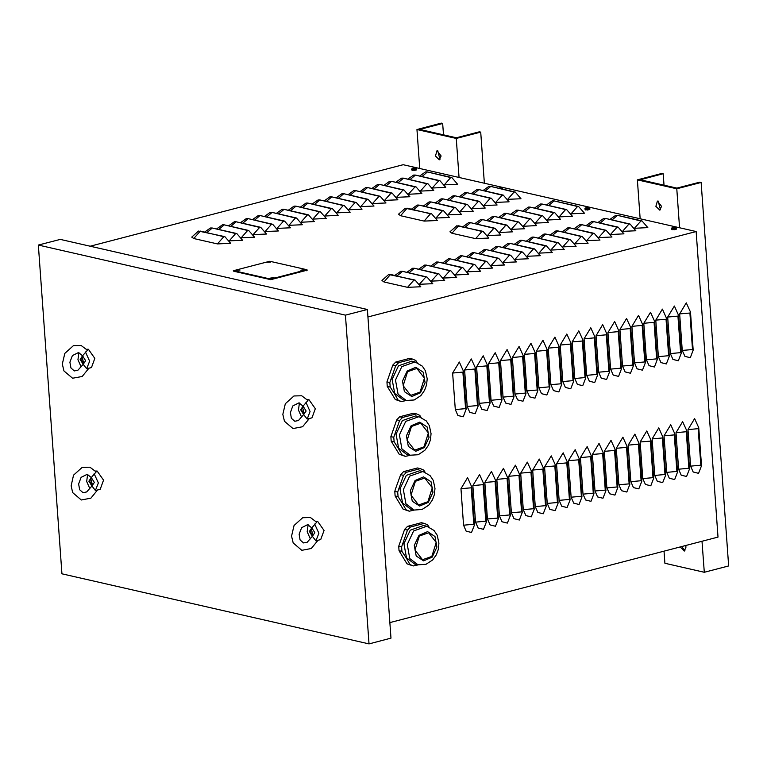 <?xml version="1.0" encoding="UTF-8"?>
<svg xmlns="http://www.w3.org/2000/svg" width="767" height="767" viewBox="0 0 767 767"><rect width="100%" height="100%" fill="white"/><g stroke="black" fill="none" stroke-linecap="round" stroke-linejoin="round"><path stroke-width="1.15" d="M676.408 229.18L673.972 229.812M589.794 209.41L587.359 210.043M416.558 169.881L414.122 170.514M459.328 362.024L463.469 371.199L466.192 409.242L463.249 416.807L457.889 415.474L455.282 409.578L452.664 373.059L459.328 362.024M471.274 358.908L475.415 368.083L478.138 406.136L475.195 413.691L469.835 412.368L467.228 406.462L464.61 369.943L471.274 358.908M483.22 355.792L487.361 364.977L490.084 403.02L487.141 410.575L481.781 409.252L479.174 403.356L476.556 366.827L483.22 355.792M495.166 352.686L499.307 361.861L502.04 399.904L499.096 407.469L493.727 406.146L491.12 400.24L488.502 363.721L495.166 352.686M507.112 349.57L511.253 358.755L513.986 396.798L511.043 404.353L505.674 403.03L503.066 397.133L500.448 360.605L507.112 349.57M519.058 346.463L523.199 355.639L525.932 393.682L522.989 401.246L517.62 399.914L515.021 394.017L512.404 357.499L519.058 346.463M531.004 343.348L535.155 352.523L537.878 390.576L534.935 398.131L529.566 396.807L526.967 390.911L524.35 354.383L531.004 343.348M542.95 340.241L547.101 349.416L549.824 387.46L546.881 395.024L541.521 393.692L538.913 387.795L536.296 351.276L542.95 340.241M554.905 337.125L559.047 346.3L561.77 384.353L558.827 391.908L553.467 390.585L550.859 384.689L548.242 348.16L554.905 337.125M566.851 334.019L570.993 343.194L573.716 381.237L570.773 388.802L565.413 387.469L562.805 381.573L560.188 345.054L566.851 334.019M578.797 330.903L582.939 340.078L585.662 378.131L582.719 385.686L577.359 384.363L574.751 378.467L572.134 341.938L578.797 330.903M590.743 327.797L594.885 336.972L597.618 375.015L594.674 382.58L589.305 381.247L586.697 375.351L584.08 338.832L590.743 327.797M602.689 324.681L606.831 333.856L609.564 371.909L606.62 379.464L601.251 378.141L598.653 372.235L596.026 335.716L602.689 324.681M614.635 321.574L618.777 330.75L621.51 368.793L618.566 376.357L613.197 375.025L610.599 369.128L607.982 332.61L614.635 321.574M626.581 318.458L630.733 327.634L633.456 365.686L630.512 373.241L625.153 371.918L622.545 366.012L619.928 329.494L626.581 318.458M638.537 315.342L642.679 324.527L645.402 362.57L642.458 370.135L637.099 368.802L634.491 362.906L631.874 326.387L638.537 315.342M650.483 312.236L654.625 321.411L657.348 359.455L654.404 367.019L649.045 365.696L646.437 359.79L643.82 323.271L650.483 312.236M662.429 309.12L666.571 318.305L669.294 356.348L666.35 363.903L660.991 362.58L658.383 356.684L655.766 320.155L662.429 309.12M674.375 306.014L678.517 315.189L681.249 353.232L678.306 360.797L672.937 359.464L670.329 353.568L667.712 317.049L674.375 306.014M686.321 302.898L690.463 312.083L693.195 350.126L690.252 357.681L684.883 356.358L682.275 350.461L679.658 313.933L686.321 302.898M467.611 477.668L471.753 486.853L474.485 524.896L471.542 532.461L466.173 531.128L463.575 525.232L460.957 488.713L467.611 477.668M479.557 474.562L483.709 483.737L486.431 521.781L483.488 529.345L478.119 528.022L475.521 522.116L472.903 485.597L479.557 474.562M491.503 471.446L495.655 480.631L498.377 518.674L495.434 526.229L490.075 524.906L487.467 519.01L484.849 482.481L491.503 471.446M503.459 468.34L507.601 477.515L510.323 515.558L507.38 523.123L502.021 521.79L499.413 515.894L496.795 479.375L503.459 468.34M515.405 465.224L519.547 474.409L522.269 512.452L519.326 520.007L513.967 518.684L511.359 512.787L508.742 476.259L515.405 465.224M527.351 462.118L531.493 471.293L534.225 509.336L531.272 516.9L525.913 515.568L523.305 509.672L520.688 473.153L527.351 462.118M539.297 459.002L543.439 468.177L546.171 506.23L543.228 513.785L537.859 512.461L535.251 506.565L532.634 470.037L539.297 459.002M551.243 455.895L555.385 465.07L558.117 503.114L555.174 510.678L549.805 509.346L547.207 503.449L544.58 466.93L551.243 455.895M563.189 452.779L567.331 461.955L570.063 500.007L567.12 507.562L561.751 506.239L559.153 500.343L556.535 463.814L563.189 452.779M575.135 449.673L579.286 458.848L582.009 496.891L579.066 504.456L573.706 503.123L571.099 497.227L568.481 460.708L575.135 449.673M587.091 446.557L591.232 455.732L593.955 493.785L591.012 501.34L585.652 500.017L583.045 494.121L580.427 457.592L587.091 446.557M599.037 443.451L603.178 452.626L605.901 490.669L602.958 498.234L597.598 496.901L594.991 491.005L592.373 454.486L599.037 443.451M610.983 440.335L615.124 449.51L617.847 487.563L614.904 495.118L609.544 493.795L606.937 487.889L604.319 451.37L610.983 440.335M622.929 437.228L627.07 446.404L629.803 484.447L626.86 492.011L621.491 490.679L618.883 484.782L616.265 448.264L622.929 437.228M634.875 434.112L639.016 443.288L641.749 481.34L638.806 488.895L633.437 487.572L630.829 481.666L628.211 445.148L634.875 434.112M646.821 430.996L650.962 440.181L653.695 478.225L650.752 485.779L645.383 484.456L642.784 478.56L640.167 442.032L646.821 430.996M658.767 427.89L662.918 437.065L665.641 475.109L662.698 482.673L657.329 481.34L654.73 475.444L652.113 438.925L658.767 427.89M670.713 424.774L674.864 433.959L677.587 472.002L674.644 479.557L669.284 478.234L666.676 472.338L664.059 435.809L670.713 424.774M682.668 421.668L686.81 430.843L689.533 468.886L686.59 476.451L681.23 475.118L678.622 469.222L676.005 432.703L682.668 421.668M687.951 429.587L694.614 418.552L698.756 427.727L701.479 465.78L698.536 473.335L693.176 472.012L690.568 466.115L687.951 429.587L698.2 428.657L698.756 427.727M389.847 622.564L718.008 537.092L696.11 231.529L367.939 316.992M198.509 231.059L224.846 236.667L230.646 243.379L217.425 243.935L193.802 238.547L191.76 237.07L198.509 231.059M204.655 232.065L210.465 227.952L212.181 227.943L236.792 233.552L242.593 240.272L229.544 240.867M216.601 228.95L222.411 224.836L224.127 224.827L248.738 230.445L254.548 237.156L241.5 237.751M228.556 225.834L234.357 221.73L236.073 221.721L260.684 227.329L266.494 234.05L253.446 234.644M240.502 222.727L246.303 218.614L248.019 218.605L272.63 224.223L278.44 230.934L265.392 231.529M252.448 219.611L258.249 215.508L259.975 215.498L284.576 221.107L290.386 227.818L277.338 228.422M264.394 216.505L270.195 212.392L271.921 212.382L296.532 218.001L302.332 224.712L289.284 225.306M276.341 213.389L282.141 209.286L283.867 209.266L308.478 214.885L314.278 221.596L301.23 222.19M288.287 210.283L294.087 206.17L295.813 206.16L320.424 211.778L326.224 218.49L313.176 219.084M300.233 207.167L306.043 203.063L307.759 203.044L332.37 208.662L338.17 215.374L325.122 215.968M312.188 204.06L317.989 199.947L319.705 199.938L344.316 205.556L350.126 212.267L337.077 212.862M324.134 200.944L329.935 196.831L331.651 196.822L356.262 202.44L362.072 209.151L349.023 209.746M336.08 197.838L341.881 193.725L343.597 193.715L368.208 199.324L374.018 206.045L360.969 206.639M348.026 194.722L353.827 190.609L355.552 190.6L380.154 196.218L385.964 202.929L372.915 203.523M359.972 191.616L365.773 187.503L367.498 187.493L392.11 193.102L397.91 199.823L384.861 200.417M371.918 188.5L377.719 184.387L379.444 184.377L404.056 189.995L409.856 196.707L396.807 197.301M383.864 185.384L389.674 181.28L391.391 181.271L416.002 186.88L421.802 193.6L408.753 194.195M395.81 182.278L401.62 178.165L403.337 178.155L427.948 183.773L433.758 190.484L420.709 191.079M407.766 179.162L413.566 175.058L415.283 175.049L439.894 180.657L445.704 187.369L432.655 187.973M419.712 176.055L425.512 171.942L427.229 171.933L451.84 177.551L457.65 184.262L444.601 184.857M405.273 208.193L431.6 213.792L437.411 220.503L424.189 221.059L400.566 215.671L398.514 214.204L405.273 208.193M411.419 209.19L417.219 205.077L418.935 205.067L443.547 210.685L449.357 217.397L436.308 217.991M423.365 206.074L429.165 201.961L430.881 201.951L455.493 207.569L461.303 214.281L448.254 214.875M435.311 202.967L441.111 198.854L442.837 198.845L467.439 204.463L473.249 211.174L460.2 211.769M447.257 199.851L453.057 195.738L454.783 195.729L479.394 201.347L485.195 208.058L472.146 208.653M459.203 196.745L465.003 192.632L466.729 192.622L491.34 198.231L497.141 204.952L484.092 205.546M471.149 193.629L476.949 189.516L478.675 189.507L503.286 195.125L509.087 201.836L496.038 202.43M483.095 190.513L488.905 186.41L490.621 186.4L515.232 192.009L521.033 198.73L507.984 199.324M456.71 225.766L483.047 231.366L488.847 238.086L475.626 238.642L452.003 233.245L449.951 231.778L456.71 225.766M462.856 226.764L468.656 222.651L470.382 222.641L494.993 228.259L500.793 234.97L487.745 235.565M474.802 223.648L480.602 219.544L482.328 219.535L506.939 225.143L512.739 231.855L499.691 232.459M486.748 220.541L492.558 216.428L494.274 216.419L518.885 222.037L524.686 228.748L511.637 229.343M498.703 217.425L504.504 213.322L506.22 213.303L530.831 218.921L536.641 225.632L523.593 226.227M510.649 214.319L516.45 210.206L518.166 210.196L542.777 215.815L548.587 222.526L535.539 223.12M522.595 211.203L528.396 207.09L530.112 207.08L554.723 212.699L560.533 219.41L547.485 220.004M534.541 208.097L540.342 203.984L542.068 203.974L566.669 209.592L572.479 216.304L559.431 216.898M546.487 204.981L552.288 200.868L554.014 200.858L578.625 206.476L584.425 213.188L571.377 213.782M388.677 274.452L415.014 280.06L420.815 286.772L407.593 287.328L383.97 281.94L381.928 280.463L388.677 274.452M394.823 275.449L400.633 271.345L402.349 271.336L426.96 276.945L432.761 283.665L419.712 284.26M406.769 272.343L412.579 268.229L414.295 268.22L438.906 273.838L444.707 280.549L431.668 281.144M418.724 269.227L424.525 265.123L426.241 265.114L450.852 270.722L456.662 277.433L443.614 278.038M430.671 266.12L436.471 262.007L438.187 261.998L462.798 267.616L468.608 274.327L455.56 274.922M442.617 263.004L448.417 258.901L450.143 258.882L474.744 264.5L480.554 271.211L467.506 271.806M454.563 259.898L460.363 255.785L462.089 255.775L486.69 261.394L492.5 268.105L479.452 268.699M466.509 256.782L472.309 252.679L474.035 252.659L498.646 258.278L504.446 264.989L491.398 265.583M478.455 253.676L484.255 249.563L485.981 249.553L510.592 255.171L516.392 261.883L503.344 262.477M490.401 250.56L496.211 246.447L497.927 246.437L522.538 252.055L528.338 258.767L515.29 259.361M502.356 247.453L508.157 243.34L509.873 243.331L534.484 248.939L540.294 255.66L527.245 256.255M514.302 244.337L520.103 240.224L521.819 240.215L546.43 245.833L552.24 252.544L539.191 253.139M526.248 241.231L532.049 237.118L533.765 237.108L558.376 242.717L564.186 249.438L551.137 250.032M538.194 238.115L543.995 234.002L545.721 233.993L570.322 239.611L576.132 246.322L563.083 246.916M550.14 234.999L555.941 230.896L557.667 230.886L582.278 236.495L588.078 243.216L575.029 243.81M562.086 231.893L567.887 227.78L569.613 227.77L594.224 233.389L600.024 240.1L586.976 240.694M574.032 228.777L579.842 224.673L581.559 224.664L606.17 230.273L611.97 236.984L598.922 237.588M585.978 225.671L591.788 221.558L593.505 221.548L618.116 227.166L623.916 233.877L610.877 234.472M597.934 222.555L603.734 218.451L605.451 218.432L630.062 224.05L635.872 230.762L622.823 231.356M609.88 219.448L615.68 215.335L617.397 215.326L642.008 220.944L647.818 227.655L634.769 228.25M90.228 246.188L403.183 164.684L696.11 231.529M640.196 218.768L637.406 179.814L676.782 188.797L701.163 182.441L699.782 182.134L676.868 188.097L640.244 179.746L663.167 173.773L663.982 185.163M660.492 209.813L658.211 201.021M684.931 550.687L681.729 546.545M637.406 179.814L661.787 173.457L663.167 173.773M701.163 182.441L728.65 565.931L704.269 572.278L664.893 563.294L664.021 551.157M661.576 206.285L657.434 201.05L655.9 206.313L659.812 210.168L661.576 206.285M680.271 546.929L684.241 551.042L686.005 547.159L685.708 545.51M676.782 188.797L679.572 227.751M702.045 541.253L704.269 572.278M419.712 168.462L416.922 129.498L456.298 138.482L480.679 132.135L479.298 131.819L456.384 137.792L419.76 129.431L442.684 123.468L443.499 134.848M440.009 159.498L437.727 150.715M416.922 129.498L441.303 123.151L442.684 123.468M480.679 132.135L484.341 183.208M441.092 155.969L436.95 150.735L435.416 156.008L439.328 159.862L441.092 155.969M456.298 138.482L459.088 177.445M233.676 270.636L269.763 261.24L306.771 269.687L270.684 279.083L233.676 270.636L233.724 271.24L233.398 270.473M306.819 270.291L270.732 279.687L233.724 271.24M61.916 573.774L38.35 245.076L60.296 239.362L367.393 309.437L390.959 638.134L369.013 643.849L61.916 573.774M38.35 245.076L345.457 315.151L369.013 643.849M345.457 315.151L367.393 309.437M419.99 392.11L424.429 378.15L416.874 368.428L407.603 371.707L403.164 385.667L410.728 395.379L419.99 392.11M395.254 399.521L387.268 386.376L390.173 387.038L394.238 393.27L398.159 400.182L395.254 399.521L401.467 401.63L406.328 400.499M395.695 365.763L389.857 382.503L386.942 381.841L392.781 365.092L395.695 365.763L398.677 362.676L395.762 362.014L409.597 358.41L412.502 359.071L398.677 362.676M417.19 362.57L415.81 360.519L412.502 359.071M406.242 400.479L402.953 399.732L394.737 393.49L392.158 379.339L398.485 365.83L411.754 361.142L415.052 361.89L401.774 366.588L395.456 380.087L398.035 394.238L406.242 400.479L414.228 399.962L420.882 395.58L424.534 390.432L426.538 384.976L427.171 378.821L425.378 370.777L422.291 366.108L415.052 361.89M390.173 387.038L389.857 382.503M401.467 401.63L398.159 400.182M387.268 386.376L386.942 381.841M392.781 365.092L395.762 362.014M423.921 446.893L428.36 432.933L420.805 423.211L411.534 426.49L407.095 440.45L414.65 450.162L423.921 446.893M399.176 454.304L391.189 441.159L394.104 441.821L397.91 447.64L402.09 454.965L399.176 454.304L405.398 456.413L410.259 455.282M399.626 420.546L393.778 437.286L390.873 436.624L396.712 419.875L399.626 420.546L402.598 417.459L399.693 416.797L413.518 413.192L416.433 413.854L402.598 417.459M421.121 417.353L419.741 415.302L416.433 413.854M410.172 455.262L406.884 454.515L398.667 448.273L396.088 434.122L402.407 420.613L415.685 415.925L418.974 416.673L405.705 421.371L399.386 434.87L401.956 449.021L410.172 455.262L418.159 454.745L424.803 450.363L428.465 445.215L430.469 439.759L431.102 433.604L429.299 425.56L426.212 420.891L418.974 416.673M394.104 441.821L393.778 437.286M405.398 456.413L402.09 454.965M391.189 441.159L390.873 436.624M396.712 419.875L399.693 416.797M427.852 501.676L432.281 487.716L424.726 477.994L415.455 481.273L411.026 495.233L418.581 504.945L427.852 501.676M403.106 509.087L395.12 495.942L398.035 496.604L402.09 502.836L406.011 509.748L403.106 509.087L409.319 511.196L414.18 510.065M403.547 475.329L397.709 492.069L394.794 491.407L395.388 489.288L400.642 474.658L403.547 475.329L406.529 472.242L403.615 471.58L417.449 467.975L420.354 468.637L406.529 472.242M425.043 472.136L423.662 470.085L420.354 468.637M414.103 510.045L410.805 509.298L402.589 503.056L400.019 488.905L406.337 475.396L419.607 470.708L422.905 471.465L409.636 476.154L403.308 489.653L405.887 503.804L414.103 510.045L422.08 509.528L428.734 505.146L432.387 499.998L434.39 494.542L435.023 488.387L433.23 480.343L430.143 475.674L422.905 471.465M398.035 496.604L397.709 492.069M409.319 511.196L406.011 509.748M395.12 495.942L394.794 491.407M400.642 474.658L403.615 471.58M431.773 556.458L436.212 542.499L428.657 532.777L419.386 536.056L414.947 550.016L422.502 559.737L431.773 556.458M407.028 563.87L399.051 550.725L401.956 551.387L406.27 558.031L409.942 564.531L407.028 563.87L413.25 565.979L418.111 564.848M407.478 530.112L401.63 546.861L398.725 546.19L404.564 529.441L407.478 530.112L410.46 527.025L407.545 526.363L421.371 522.758L424.285 523.42L410.46 527.025M428.974 526.919L427.593 524.868L424.285 523.42M418.025 564.828L414.736 564.081L406.52 557.839L403.941 543.688L410.268 530.179L423.537 525.491L426.835 526.248L413.557 530.937L407.239 544.436L409.818 558.587L418.025 564.828L426.011 564.311L432.665 559.929L436.318 554.79L438.321 549.325L438.954 543.17L437.152 535.126L434.064 530.457L426.835 526.248M401.956 551.387L401.63 546.861M413.25 565.979L409.942 564.531M399.051 550.725L398.725 546.19M404.564 529.441L407.545 526.363M310.098 531.646L311.287 529.029L312.888 535.174L310.098 531.646M318.046 540.284L311.335 548.52L301.767 550.313L293.186 542.959L291.575 536.104L294.039 525.481L302.677 517.687L310.414 517.533L316.656 522.241L311.786 527.869L307.701 524.599L301.575 527.648L299.14 534.244L300.127 540.006L303.511 542.978L307.203 542.221L312.39 536.334L315.87 540.802L320.664 539.604L324.029 530.448L317.634 521.359L315.966 521.349M308.123 524.724L307.155 531.761L310.328 538.894M311.786 527.869L309.35 531.473L312.39 536.334L314.825 532.729L311.786 527.869M315.87 540.802L318.832 533.228L314.671 524.043M301.373 409.904L302.562 407.287L304.163 413.432L301.373 409.904M309.264 418.561L302.61 426.778L293.042 428.571L284.461 421.227L282.85 414.362L285.314 403.739L293.953 395.945L301.69 395.801L307.931 400.499L303.061 406.127L298.977 402.857L292.85 405.906L290.415 412.512L291.402 418.264L294.787 421.236L298.468 420.479L303.665 414.592L307.145 419.06L311.939 417.871L315.304 408.715L308.909 399.617L307.241 399.617M299.398 402.982L298.43 410.029L301.604 417.152M303.061 406.127L300.626 409.731L303.665 414.592L306.1 410.987L303.061 406.127M307.145 419.06L310.108 411.495L305.947 402.301M89.614 481.34L90.803 478.723L92.404 484.859L89.614 481.34M97.505 489.988L90.851 498.214L81.283 499.998L72.702 492.654L71.091 485.789L73.555 475.166L82.194 467.371L89.931 467.228L96.172 471.935L91.302 477.553L87.217 474.294L81.091 477.333L78.656 483.939L79.643 489.691L83.028 492.663L86.709 491.906L91.906 486.029L95.386 490.487L100.18 489.298L103.545 480.142L97.15 471.043L95.482 471.043M87.639 474.409L86.671 481.455L89.844 488.579M91.302 477.553L88.867 481.168L91.906 486.029L94.341 482.414L91.302 477.553M95.386 490.487L98.349 482.922L94.188 473.728M80.89 359.598L82.079 356.981L83.68 363.127L80.89 359.598M88.838 368.237L82.127 376.472L72.558 378.265L63.977 370.912L62.367 364.047L64.831 353.434L73.469 345.639L81.206 345.486L87.448 350.193L82.577 355.821L78.493 352.552L72.366 355.591L69.931 362.197L70.919 367.949L74.303 370.931L77.985 370.164L83.181 364.287L86.661 368.745L91.455 367.556L94.82 358.4L88.426 349.301L86.757 349.301M78.915 352.676L77.946 359.713L81.12 366.847M82.577 355.821L80.142 359.426L83.181 364.287L85.616 360.672L82.577 355.821M86.661 368.745L89.614 361.18L85.463 351.995M304.528 269.687L300.856 270.166L304.95 269.869M273.809 277.692L270.137 278.162L274.231 277.875M239.553 269.879L235.881 270.348L239.975 270.051M270.281 261.873L266.6 262.352L270.693 262.055M674.663 227.281L673.244 227.339M671.95 227.818L671.432 228.71L671.988 229.036L676.398 228.355L675.756 227.54L675.181 228.183L671.95 227.818L673.186 227.31L672.832 227.837M672.649 227.789L675.756 227.54M676.398 228.355L676.475 229.026L672.017 229.716L671.432 228.71M588.049 207.521L586.63 207.569M585.336 208.049L584.818 208.94L585.365 209.276L589.775 208.586L589.133 207.78L588.557 208.413L585.336 208.049L586.573 207.55L586.209 208.078M588.174 207.962L587.685 207.541L589.133 207.78M586.026 208.03L588.26 207.934M589.775 208.586L589.852 209.266L585.394 209.957L584.818 208.94M414.813 167.992L413.384 168.04M412.1 168.519L411.572 169.411L412.128 169.747L416.539 169.056L415.896 168.251L415.321 168.884L412.1 168.519L413.327 168.021L412.972 168.548M414.937 168.433L414.448 168.011L415.896 168.251M412.79 168.5L415.014 168.404M416.539 169.056L416.615 169.737L412.157 170.427L411.572 169.411M501.426 187.752L500.007 187.81M498.771 188.251L499.95 187.781L499.595 188.308M501.56 188.193L501.072 187.771L502.519 188.011L501.158 188.797M499.413 188.26L501.637 188.164M455.282 409.578L465.531 408.638L462.913 372.12L463.469 371.199M462.913 372.12L452.664 373.059M465.531 408.638L466.192 409.242M467.228 406.462L477.477 405.532L474.859 369.004L475.415 368.083M474.859 369.004L464.61 369.943M477.477 405.532L478.138 406.136M479.174 403.356L489.423 402.416L486.805 365.897L487.361 364.977M486.805 365.897L476.556 366.827M489.423 402.416L490.084 403.02M491.12 400.24L501.369 399.31L498.751 362.781L499.307 361.861M498.751 362.781L488.502 363.721M501.369 399.31L502.04 399.904M503.066 397.133L513.315 396.194L510.697 359.675L511.253 358.755M510.697 359.675L500.448 360.605M513.315 396.194L513.986 396.798M515.021 394.017L525.261 393.078L522.643 356.559L523.199 355.639M522.643 356.559L512.404 357.499M525.261 393.078L525.932 393.682M526.967 390.911L537.216 389.972L534.599 353.453L535.155 352.523M534.599 353.453L524.35 354.383M537.216 389.972L537.878 390.576M538.913 387.795L549.162 386.856L546.545 350.337L547.101 349.416M546.545 350.337L536.296 351.276M549.162 386.856L549.824 387.46M550.859 384.689L561.108 383.749L558.491 347.23L559.047 346.3M558.491 347.23L548.242 348.16M561.108 383.749L561.77 384.353M562.805 381.573L573.054 380.633L570.437 344.115L570.993 343.194M570.437 344.115L560.188 345.054M573.054 380.633L573.716 381.237M574.751 378.467L585 377.527L582.383 340.999L582.939 340.078M582.383 340.999L572.134 341.938M585 377.527L585.662 378.131M586.697 375.351L596.947 374.411L594.329 337.892L594.885 336.972M594.329 337.892L584.08 338.832M596.947 374.411L597.618 375.015M598.653 372.235L608.893 371.305L606.275 334.776L606.831 333.856M606.275 334.776L596.026 335.716M608.893 371.305L609.564 371.909M610.599 369.128L620.848 368.189L618.221 331.67L618.777 330.75M618.221 331.67L607.982 332.61M620.848 368.189L621.51 368.793M622.545 366.012L632.794 365.082L630.177 328.554L630.733 327.634M630.177 328.554L619.928 329.494M632.794 365.082L633.456 365.686M634.491 362.906L644.74 361.966L642.123 325.448L642.679 324.527M642.123 325.448L631.874 326.387M644.74 361.966L645.402 362.57M646.437 359.79L656.686 358.86L654.069 322.332L654.625 321.411M654.069 322.332L643.82 323.271M656.686 358.86L657.348 359.455M658.383 356.684L668.632 355.744L666.015 319.225L666.571 318.305M666.015 319.225L655.766 320.155M668.632 355.744L669.294 356.348M670.329 353.568L680.578 352.628L677.961 316.109L678.517 315.189M677.961 316.109L667.712 317.049M680.578 352.628L681.249 353.232M682.275 350.461L692.524 349.522L689.907 313.003L690.463 312.083M689.907 313.003L679.658 313.933M692.524 349.522L693.195 350.126M463.575 525.232L473.814 524.292L471.197 487.774L471.753 486.853M471.197 487.774L460.957 488.713M473.814 524.292L474.485 524.896M475.521 522.116L485.77 521.186L483.152 484.658L483.709 483.737M483.152 484.658L472.903 485.597M485.77 521.186L486.431 521.781M487.467 519.01L497.716 518.07L495.099 481.551L495.655 480.631M495.099 481.551L484.849 482.481M497.716 518.07L498.377 518.674M499.413 515.894L509.662 514.954L507.045 478.435L507.601 477.515M507.045 478.435L496.795 479.375M509.662 514.954L510.323 515.558M511.359 512.787L521.608 511.848L518.991 475.329L519.547 474.409M518.991 475.329L508.742 476.259M521.608 511.848L522.269 512.452M523.305 509.672L533.554 508.732L530.937 472.213L531.493 471.293M530.937 472.213L520.688 473.153M533.554 508.732L534.225 509.336M535.251 506.565L545.5 505.626L542.883 469.107L543.439 468.177M542.883 469.107L532.634 470.037M545.5 505.626L546.171 506.23M547.207 503.449L557.446 502.51L554.829 465.991L555.385 465.07M554.829 465.991L544.58 466.93M557.446 502.51L558.117 503.114M559.153 500.343L569.402 499.403L566.775 462.875L567.331 461.955M566.775 462.875L556.535 463.814M569.402 499.403L570.063 500.007M571.099 497.227L581.348 496.287L578.73 459.769L579.286 458.848M578.73 459.769L568.481 460.708M581.348 496.287L582.009 496.891M583.045 494.121L593.294 493.181L590.676 456.653L591.232 455.732M590.676 456.653L580.427 457.592M593.294 493.181L593.955 493.785M594.991 491.005L605.24 490.065L602.622 453.546L603.178 452.626M602.622 453.546L592.373 454.486M605.24 490.065L605.901 490.669M606.937 487.889L617.186 486.959L614.568 450.43L615.124 449.51M614.568 450.43L604.319 451.37M617.186 486.959L617.847 487.563M618.883 484.782L629.132 483.843L626.514 447.324L627.07 446.404M626.514 447.324L616.265 448.264M629.132 483.843L629.803 484.447M630.829 481.666L641.078 480.736L638.46 444.208L639.016 443.288M638.46 444.208L628.211 445.148M641.078 480.736L641.749 481.34M642.784 478.56L653.024 477.62L650.406 441.102L650.962 440.181M650.406 441.102L640.167 442.032M653.024 477.62L653.695 478.225M654.73 475.444L664.979 474.514L662.362 437.986L662.918 437.065M662.362 437.986L652.113 438.925M664.979 474.514L665.641 475.109M666.676 472.338L676.925 471.398L674.308 434.879L674.864 433.959M674.308 434.879L664.059 435.809M676.925 471.398L677.587 472.002M678.622 469.222L688.871 468.282L686.254 431.763L686.81 430.843M686.254 431.763L676.005 432.703M688.871 468.282L689.533 468.886M690.568 466.115L700.817 465.176L701.479 465.78M700.817 465.176L698.2 428.657M217.425 243.935L223.743 236.715L200.235 231.049M200.12 231.327L193.802 238.547M223.743 236.715L224.846 236.667M229.419 240.646L235.69 233.599L212.181 227.943M212.066 228.211L206.889 232.574M235.69 233.599L236.792 233.552M241.375 237.53L247.636 230.493L224.127 224.827M224.012 225.095L218.835 229.458M247.636 230.493L248.738 230.445M253.321 234.424L259.582 227.377L236.073 221.721M235.958 221.989L230.781 226.342M259.582 227.377L260.684 227.329M265.267 231.308L271.528 224.271L248.019 218.605M247.904 218.873L242.727 223.235M271.528 224.271L272.63 224.223M277.213 228.202L283.474 221.155L259.975 215.498M259.85 215.767L254.673 220.119M283.474 221.155L284.576 221.107M289.159 225.086L295.42 218.049L271.921 212.382M271.796 212.651L266.628 217.013M295.42 218.049L296.532 218.001M301.105 221.979L307.375 214.933L283.867 209.266M283.752 209.544L278.574 213.897M307.375 214.933L308.478 214.885M313.051 218.863L319.321 211.817L295.813 206.16M295.698 206.428L290.52 210.791M319.321 211.817L320.424 211.778M324.997 215.757L331.267 208.71L307.759 203.044M307.644 203.322L302.466 207.675M331.267 208.71L332.37 208.662M336.953 212.641L343.213 205.594L319.705 199.938M319.59 200.206L314.412 204.568M343.213 205.594L344.316 205.556M348.899 209.525L355.159 202.488L331.651 196.822M331.536 197.1L326.358 201.453M355.159 202.488L356.262 202.44M360.845 206.419L367.105 199.372L343.597 193.715M343.482 193.984L338.305 198.346M367.105 199.372L368.208 199.324M372.791 203.303L379.051 196.266L355.552 190.6M355.428 190.878L350.251 195.23M379.051 196.266L380.154 196.218M384.737 200.197L390.997 193.15L367.498 187.493M367.374 187.762L362.206 192.124M390.997 193.15L392.11 193.102M396.683 197.081L402.953 190.043L379.444 184.377M379.329 184.646L374.152 189.008M402.953 190.043L404.056 189.995M408.629 193.974L414.899 186.927L391.391 181.271M391.275 181.539L386.098 185.902M414.899 186.927L416.002 186.88M420.584 190.858L426.845 183.821L403.337 178.155M403.221 178.423L398.044 182.786M426.845 183.821L427.948 183.773M432.53 187.752L438.791 180.705L415.283 175.049M415.168 175.317L409.99 179.67M438.791 180.705L439.894 180.657M444.477 184.636L450.737 177.599L427.229 171.933M427.114 172.201L421.936 176.563M450.737 177.599L451.84 177.551M424.189 221.059L430.498 213.84L406.989 208.173M406.874 208.451L400.566 215.671M430.498 213.84L431.6 213.792M436.183 217.77L442.444 210.724L418.935 205.067M418.82 205.335L413.643 209.698M442.444 210.724L443.547 210.685M448.129 214.664L454.39 207.617L430.881 201.951M430.766 202.229L425.589 206.582M454.39 207.617L455.493 207.569M460.075 211.548L466.336 204.501L442.837 198.845M442.712 199.113L437.535 203.476M466.336 204.501L467.439 204.463M472.021 208.432L478.282 201.395L454.783 195.729M454.658 196.007L449.491 200.36M478.282 201.395L479.394 201.347M483.967 205.326L490.238 198.279L466.729 192.622M466.614 192.891L461.437 197.253M490.238 198.279L491.34 198.231M495.913 202.21L502.184 195.173L478.675 189.507M478.56 189.785L473.383 194.137M502.184 195.173L503.286 195.125M507.859 199.104L514.13 192.057L490.621 186.4M490.506 186.669L485.329 191.031M514.13 192.057L515.232 192.009M475.626 238.642L481.935 231.413L458.436 225.757M458.311 226.025L452.003 233.245M481.935 231.413L483.047 231.366M487.62 235.344L493.89 228.307L470.382 222.641M470.267 222.909L465.09 227.272M493.89 228.307L494.993 228.259M499.566 232.238L505.837 225.191L482.328 219.535M482.213 219.803L477.036 224.156M505.837 225.191L506.939 225.143M511.512 229.122L517.783 222.085L494.274 216.419M494.159 216.687L488.982 221.049M517.783 222.085L518.885 222.037M523.468 226.016L529.729 218.969L506.22 213.303M506.105 213.581L500.928 217.933M529.729 218.969L530.831 218.921M535.414 222.9L541.675 215.853L518.166 210.196M518.051 210.465L512.874 214.827M541.675 215.853L542.777 215.815M547.36 219.793L553.621 212.747L530.112 207.08M529.997 207.358L524.82 211.711M553.621 212.747L554.723 212.699M559.306 216.678L565.567 209.631L542.068 203.974M541.943 204.243L536.766 208.605M565.567 209.631L566.669 209.592M571.252 213.562L577.513 206.524L554.014 200.858M553.889 201.136L548.721 205.489M577.513 206.524L578.625 206.476M407.593 287.328L413.912 280.108L390.403 274.442M390.288 274.711L383.97 281.94M413.912 280.108L415.014 280.06M419.587 284.039L425.858 276.992L402.349 271.336M402.234 271.604L397.057 275.957M425.858 276.992L426.96 276.945M431.543 280.923L437.804 273.886L414.295 268.22M414.18 268.488L409.003 272.851M437.804 273.886L438.906 273.838M443.489 277.817L449.75 270.77L426.241 265.114M426.126 265.382L420.949 269.735M449.75 270.77L450.852 270.722M455.435 274.701L461.696 267.664L438.187 261.998M438.072 262.266L432.895 266.628M461.696 267.664L462.798 267.616M467.381 271.595L473.642 264.548L450.143 258.882M450.018 259.16L444.841 263.512M473.642 264.548L474.744 264.5M479.327 268.479L485.588 261.432L462.089 255.775M461.964 256.044L456.796 260.406M485.588 261.432L486.69 261.394M491.273 265.372L497.543 258.326L474.035 252.659M473.92 252.937L468.742 257.29M497.543 258.326L498.646 258.278M503.219 262.256L509.489 255.21L485.981 249.553M485.866 249.821L480.688 254.184M509.489 255.21L510.592 255.171M515.165 259.141L521.435 252.103L497.927 246.437M497.812 246.715L492.635 251.068M521.435 252.103L522.538 252.055M527.121 256.034L533.381 248.987L509.873 243.331M509.758 243.599L504.581 247.962M533.381 248.987L534.484 248.939M539.067 252.918L545.327 245.881L521.819 240.215M521.704 240.493L516.527 244.846M545.327 245.881L546.43 245.833M551.013 249.812L557.273 242.765L533.765 237.108M533.65 237.377L528.473 241.739M557.273 242.765L558.376 242.717M562.959 246.696L569.219 239.659L545.721 233.993M545.596 234.261L540.419 238.623M569.219 239.659L570.322 239.611M574.905 243.59L581.165 236.543L557.667 230.886M557.542 231.155L552.374 235.517M581.165 236.543L582.278 236.495M586.851 240.474L593.121 233.436L569.613 227.77M569.497 228.039L564.32 232.401M593.121 233.436L594.224 233.389M598.797 237.367L605.067 230.321L581.559 224.664M581.444 224.932L576.266 229.285M605.067 230.321L606.17 230.273M610.753 234.251L617.013 227.214L593.505 221.548M593.39 221.816L588.212 226.179M617.013 227.214L618.116 227.166M622.699 231.145L628.959 224.098L605.451 218.432M605.336 218.71L600.158 223.063M628.959 224.098L630.062 224.05M634.645 228.029L640.905 220.982L617.397 215.326M617.282 215.594L612.104 219.956M640.905 220.982L642.008 220.944M306.627 270.722L306.589 270.118M272.496 279.61L272.448 279.006M270.732 279.687L270.684 279.083M420.412 392.8L411.821 396.501L404.391 391.64L402.464 381.084L407.181 371.007L415.772 367.316L423.211 372.168L425.129 382.723L420.412 392.8M424.343 447.583L415.752 451.284L408.312 446.432L406.395 435.867L411.112 425.79L419.702 422.099L427.133 426.951L429.06 437.506L424.343 447.583M428.274 502.366L419.674 506.067L412.243 501.215L410.316 490.65L415.033 480.573L423.624 476.882L431.064 481.734L432.991 492.289L428.274 502.366M432.195 557.149L423.605 560.85L416.165 555.998L414.247 545.442L418.964 535.366L427.555 531.665L434.994 536.517L436.912 547.072L432.195 557.149M502.788 189.171L502.519 188.011M307.097 270.454L307.049 269.85M674.653 227.233L673.378 227.262M588.03 207.474L586.755 207.502M414.794 167.944L413.518 167.973M501.417 187.704L500.142 187.733"/></g></svg>
